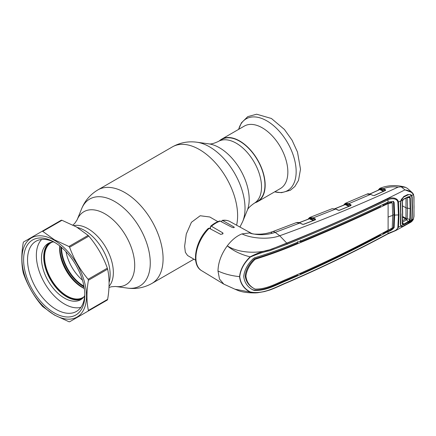 <?xml version="1.0" encoding="UTF-8"?>
<svg xmlns="http://www.w3.org/2000/svg" width="436" height="436" viewBox="0 0 436 436"><rect width="100%" height="100%" fill="white"/><g stroke="black" fill="none" stroke-linecap="round" stroke-linejoin="round"><path stroke-width="0.65" d="M239.669 141.231A35.741 20.634 60 0 1 263.017 172.727A35.741 20.634 60 0 1 257.54 201.367L254.123 203.34A35.741 20.634 60 0 0 259.6 174.7A35.741 20.634 60 0 0 236.247 143.204A35.741 20.634 60 0 0 218.376 141.433L221.793 139.46A35.741 20.634 60 0 1 239.669 141.231M83.925 286.141A31.376 18.116 60 0 1 83.756 286.043A31.376 18.116 60 0 1 61.569 247.425M84.072 286.937A32.248 18.617 60 0 1 83.756 286.757A32.248 18.617 60 0 1 60.953 246.901M217.869 221.646L209.82 216.997L200.206 215.744L191.431 222.289L186.276 234.039L184.624 246.291L185.355 252.302L187.578 255.518L195.628 260.167M209.4 228.371A22.241 12.84 -60 0 1 210.348 227.63M255.153 202.745A36.063 20.819 -120 0 0 257.698 201.645L280.386 188.543A36.063 20.819 -120 0 0 285.912 159.647A36.063 20.819 -120 0 0 262.358 127.868A36.063 20.819 -120 0 0 244.329 126.086L221.635 139.182A36.063 20.819 -120 0 0 219.406 140.839M257.698 201.645A36.063 20.819 -120 0 0 263.224 172.749A36.063 20.819 -120 0 0 239.669 140.97A36.063 20.819 -120 0 0 221.635 139.182M59.727 245.899A31.692 18.296 -120 0 0 59.607 248.493A31.692 18.296 -120 0 0 82.012 287.308L82.012 287.308A31.692 18.296 -120 0 0 84.322 288.507M60.849 246.809A33.676 19.446 -120 0 0 61.111 250.444M81.074 285.03A33.676 19.446 -120 0 0 84.094 287.079M109.087 282.441A36.063 20.819 -120 0 0 84.655 230.464A36.063 20.819 -120 0 0 77.357 227.483M52.391 242.04A31.692 18.296 -120 0 0 51.17 242.645A31.692 18.296 -120 0 0 46.314 268.042A31.692 18.296 -120 0 0 67.019 295.968A31.692 18.296 -120 0 0 82.862 297.537A31.692 18.296 -120 0 0 83.995 296.785M50.62 242.416A32.166 18.574 -120 0 0 45.66 268.184A32.166 18.574 -120 0 0 66.681 296.551A32.166 18.574 -120 0 0 82.786 298.131M209.226 228.279A28.356 16.372 120 0 0 195.895 257.79A28.356 16.372 120 0 0 201.596 270.669C190.701 264.674 195.301 240.797 208.343 228.328L209.226 228.279L220.916 234.47L223.079 233.402L222.72 232.824L211.433 226.262L210.604 226.24L210.348 228.873M239.751 276.642A0.796 0.458 180 0 1 239.56 276.637C231.538 275.825 224.344 273.944 217.989 271.001L219.499 279.029L223.799 284.13L234.917 289.188L250.144 292.087C243.86 288.768 240.334 283.623 239.56 276.637C240.334 269.502 243.86 262.908 250.144 256.853C256.482 253.512 262.875 251.185 269.339 249.877L286.942 243.304C321.752 229.178 355.291 214.414 387.566 199.018C390.711 197.11 397.736 197.388 398.422 202.091L399.016 214.844L398.422 227.292L395.757 230.557L387.811 233.941A0.796 0.42 -118.2 0 0 387.958 233.625C390.781 231.778 397.125 231.167 397.877 227.385L398.45 214.964L397.877 202.239C397.125 197.96 390.781 198.216 387.958 199.884C355.705 215.302 322.15 230.066 287.308 244.182L269.737 250.7C263.339 251.997 256.88 254.112 250.362 257.044C244.073 263.017 240.536 269.552 239.751 276.642C240.536 283.58 244.073 288.692 250.362 291.967A0.796 0.485 120.9 0 1 250.144 292.087L255.703 292.905L257.687 292.758L264.472 291.575L269.835 290.011C276.359 287.64 283.847 283.901 287.144 282.664A0.796 0.382 67.8 0 0 287.308 282.343C322.15 267.301 355.705 251.06 387.958 233.625L388.089 231.554C390.645 230.818 392.662 229.5 394.139 227.592L394.64 215.171A14.295 8.257 180 0 1 398.45 214.964A0.796 0.458 180 0 0 399.016 214.844M250.362 291.967C263.655 294.687 276.135 286.774 287.308 282.343M401.343 226.012L401.278 226.567L400.728 226.028L400.493 224.05L400.837 225.586A0.474 0.387 147.5 0 1 400.728 226.028L398.422 227.292A0.796 0.48 -174.6 0 1 397.877 227.385M400.352 224.349L400.646 213.989L400.352 203.29L400.788 213.716L400.493 224.05M400.352 203.29L400.858 200.931L400.51 203.105L400.798 213.787L400.51 224.137L400.837 225.586L400.559 224.894M411.513 219.869L413.513 218.894C412.788 220.594 411.66 221.831 410.129 222.605L413.388 218.97L413.835 216.692L414.047 206.844L413.835 196.691L413.388 194.636L411.704 195.508L412.194 197.159L412.451 207.705L412.194 217.929L411.704 219.897L410.859 221.254L407.66 223.75L403.594 226.012L401.278 226.567M400.493 203.04L401.398 199.612M397.877 202.239A0.796 0.436 174.8 0 0 398.422 202.091L400.728 200.952L401.343 199.617M401.278 199.492L403.48 197.067M403.594 196.603L407.66 194.581L407.529 195.05M408.483 194.745L407.676 194.979M407.66 194.581L410.859 194.696L410.494 195.055M392.716 215.024A15.091 8.715 180 0 1 393.97 214.795L393.468 202.151L394.139 202.522L393.479 201.345L388.007 202.097C355.798 217.504 322.28 232.257 287.444 246.367C277.454 250.373 266.456 254.193 254.45 257.834L253.005 258.897C247.517 264.314 244.422 270.156 243.724 276.419C244.422 282.523 247.517 287.041 253.005 289.978L254.45 290.447C266.788 290.856 277.116 284.392 287.444 280.272C322.28 265.279 355.798 249.049 388.007 231.598L388.051 231.571M254.45 290.447L253.796 290.054C266.211 290.518 276.484 284.087 286.877 279.934L287.444 280.272M286.959 247.512L287.531 247.85C277.759 251.763 267.045 255.54 255.392 259.186L254.733 258.793C266.44 255.202 277.182 251.441 286.959 247.512L297.592 243.125L297.521 241.658M254.733 258.793L253.937 259.393L254.608 259.78C249.496 264.886 246.596 270.369 245.92 276.228C246.596 281.923 249.496 286.13 254.608 288.85L253.937 288.479C248.809 285.765 245.899 281.547 245.206 275.83C245.899 269.949 248.809 264.472 253.937 259.393M299.652 241.331L300.649 241.871C328.085 230.568 354.686 218.818 380.459 206.626L380.421 205.727M382.356 204.806L383.255 205.291L387.479 203.263L388.04 203.601L392.231 202.74L392.716 215.509L392.231 228.088L388.111 230.164L388.111 203.568M287.531 247.85C322.357 233.761 355.863 219.008 388.04 203.601M383.255 205.291L383.211 204.397M300.573 240.405L300.649 241.871M387.479 203.263L387.55 202.32M388.144 203.552L387.582 203.214L391.593 202.309L392.209 202.675M393.468 202.151L393.288 201.476M393.97 214.795L393.468 227.221C392.024 229.151 390.04 230.481 387.528 231.216L383.184 233.538L382.497 233.167M387.555 230.459L387.528 231.216L388.089 231.554M383.222 232.78L383.184 233.538M394.139 202.522L394.64 215.171M255.392 259.186L254.608 259.78M297.565 274.571L297.521 275.372L286.877 279.934M252.351 289.586L253.796 290.054M254.608 288.85L255.392 289.101C267.404 289.221 277.394 282.855 287.531 278.86C322.357 263.878 355.863 247.659 388.04 230.203L388.111 230.164M299.777 273.59L300.573 274.021C327.997 261.753 354.604 248.754 380.394 235.02L380.426 234.268M300.573 274.021L300.617 273.214M387.446 231.26L388.007 231.598M388.051 202.075L387.958 199.884A0.796 0.441 64.3 0 0 387.566 199.018M250.362 257.044L250.144 256.853C240.917 254.542 233.293 250.874 227.27 245.855C239.233 253.567 260.684 254.275 274.571 247.942L286.757 243.103C328.188 226.562 367.575 208.822 404.924 189.878L412.243 192.625L413.426 194.173A0.474 0.332 -24 0 1 413.497 194.265L413.497 194.265A0.474 0.332 -24 0 1 413.388 194.636C411.78 191.998 408.957 190.407 404.924 189.878L401.18 186.804L398.128 187.12C357.237 205.847 317.768 222.06 279.727 235.756C269.214 239.767 251.43 238.623 241.98 233.898L249.425 232.944L253.665 234.056C258.314 234.285 261.725 234.187 263.905 233.767C265.649 233.68 268.516 232.988 272.5 231.696L272.5 231.696A8.736 3.935 -110.9 0 0 271.279 232.96M217.989 271.001C218.191 262.483 221.286 254.106 227.27 245.855C231.794 239.942 236.699 235.952 241.98 233.898M410.859 194.696L411.704 195.508A0.474 0.349 147.1 0 1 411.47 195.677M411.748 217.984L412.194 217.929M411.748 197.252L412.194 197.159M413.835 196.691L413.497 194.265L412.243 192.625L407.393 188.357L405.605 187.382L401.18 186.804M413.835 216.692A0.474 0.289 2.5 0 0 413.987 216.49L413.987 196.494M413.987 216.49L413.459 218.758M307.936 219.286L309.56 217.569A0.474 0.392 64.3 0 1 309.587 217.559L313.222 217.891L315.484 219.036L315.413 219.793L303.69 224.322L302.431 224.284A0.474 0.289 -64.8 0 1 302.753 224.382M302.431 224.284L299.799 223.047L296.235 222.665C297.843 222.311 299.101 222.431 300.017 223.025A0.474 0.289 -64.8 0 0 299.799 223.047L275.192 232.388C266.391 235.266 257.796 235.451 249.425 232.944L252.368 233.876M309.56 217.569A0.474 0.392 64.3 0 0 309.424 218.191L308.339 219.134M344.822 204.669L345.23 203.944A0.474 0.392 68.9 0 1 345.394 203.312L348.756 203.699L351.045 204.833A0.474 0.305 116.3 0 0 350.713 205.438L348.424 204.304L345.525 204.01A0.474 0.305 -63.7 0 1 345.192 204.609L335.115 208.713M348.789 206.392L345.192 204.609M370.938 194.521A0.474 0.294 114.4 0 0 370.595 194.369L348.756 203.699A0.474 0.305 116.3 0 0 348.424 204.304M378.088 190.243L379.729 188.401A0.474 0.392 63.3 0 1 379.745 188.396L383.342 188.657L385.528 189.725L385.511 190.461L374.41 195.508L373.102 195.502L370.595 194.369L367.019 194.107C367.722 193.617 368.987 193.693 370.813 194.347M345.225 203.389A0.474 0.392 65.1 0 0 345.067 204.015L343.9 205.045M351.045 204.833L350.996 205.574L339.284 210.337M338.581 210.337A0.474 0.294 114.9 0 0 338.472 210.217L338.472 210.217A0.474 0.294 114.9 0 0 338.26 210.234L335.682 209.04L332.128 208.702L335.894 209.018A0.474 0.294 114.9 0 0 335.682 209.04L313.222 217.891A0.474 0.3 116.8 0 0 312.89 218.49L309.713 218.071L314.171 220.278M339.535 210.266L338.26 210.234M310.247 219.455L310.35 219.074L310.999 219.45M313.855 220.305L311.32 218.839M309.947 218.916A0.474 0.343 17.6 0 1 310.35 219.074L311.086 218.703M310.258 218.3L309.822 218.801M309.587 217.559L309.887 217.433A0.474 0.392 70.9 0 0 309.713 218.071L309.347 218.349A0.474 0.343 -164.4 0 1 309.462 218.67L309.462 218.67A0.474 0.343 -164.4 0 1 309.446 218.714M315.048 219.984L315.157 219.635L312.89 218.49M309.936 218.136A0.474 0.3 -63.2 0 1 309.604 218.741L299.254 222.72M315.484 219.036A0.474 0.3 116.8 0 0 315.157 219.635M313.201 220.556L309.604 218.741M210.604 226.24C213.618 223.684 216.681 221.919 219.793 220.943L232.148 227.385C233.909 227.848 234.508 227.701 233.952 226.943L222.665 220.518L222.115 220.393L221.581 221.657M234.312 227.341L233.952 226.943L233.952 227.625M287.308 244.182A0.796 0.376 -113 0 0 286.942 243.304L279.727 235.756L275.192 232.388A8.736 3.935 -110.9 0 0 272.5 231.696L296.235 222.665M379.396 189.644L379.598 189.022L378.47 190.069M405.605 187.382C404.068 186.695 397.708 185.365 393.539 185.605C388.732 185.671 384.192 186.57 379.92 188.314L379.729 188.401A0.474 0.392 63.3 0 0 379.598 189.022L380.083 188.979A0.474 0.305 -64 0 1 379.761 189.578L369.957 194.025M379.996 188.281L379.745 188.396L379.996 188.281A0.474 0.392 68.8 0 0 379.838 188.913L383.021 189.262A0.474 0.305 116 0 1 383.342 188.657C387.947 186.935 392.874 186.423 398.128 187.12M385.528 189.725A0.474 0.305 116.1 0 0 385.206 190.33L383.021 189.262M383.375 191.344L379.761 189.578M379.505 189.213A0.474 0.338 -166 0 1 379.609 189.556L379.62 189.518M385.511 190.461L385.233 190.559M402.357 223.406L402.962 224.295A0.474 0.382 -78.5 0 1 402.951 224.802L400.989 225.886C401.507 226.633 402.401 226.616 403.671 225.826L407.916 223.45L411.448 220.044L411.873 218.305L412.145 207.874L411.873 197.116L411.448 195.639L409.469 196.631L410.298 197.797L410.592 208.708L410.298 219.292L409.469 221.156L408.407 222.109L403.91 224.633L402.951 224.802L402.221 223.717L402.526 213.002L402.221 201.917L402.951 199.852L400.989 200.822L400.521 202.577M400.989 200.822L403.671 197.034L407.916 194.957C409.393 194.352 410.57 194.576 411.448 195.639M400.673 202.898L400.798 213.433M400.858 225.619L400.515 224.033M400.673 224.382L400.978 213.814M411.448 220.044L409.469 221.156L409.132 220.867L409.851 219.324L410.298 219.292M410.298 197.797L407.197 197.563L407.491 208.359L407.197 218.828L409.851 219.324L410.145 208.768L409.851 197.89L409.132 196.919L408.227 197.018L403.91 198.925L402.951 199.852L402.357 201.677L402.662 212.73L402.221 223.717M403.763 199.214L402.962 199.96M402.962 224.295L403.763 224.131L403.91 224.633M402.428 222.415L403.763 224.131L408.227 221.63L408.407 222.109M402.51 220.681L405.594 218.943L405.938 218.376L407.202 218.828L406.608 219.799L408.227 221.63L409.132 220.867M409.132 196.919A0.474 0.365 -72.6 0 0 409.469 196.631L408.227 197.018M403.91 198.925L408.407 196.707M405.96 218.392L406.003 198.118M410.592 208.708L406.243 207.95L402.553 205.896M405.616 218.927L406.608 219.793L402.286 222.229M406.532 219.837A2.861 1.521 -119.4 0 0 405.594 218.943L402.624 217.232M405.938 218.376L402.646 216.474M88.137 235.386L76.518 226.993L61.977 220.284A49.644 28.662 -120 0 0 61.269 220.213L23.555 241.991A49.644 28.662 -120 0 0 23.261 242.639C21.326 253.817 21.326 263.889 23.261 272.843A49.644 28.662 -120 0 0 23.555 273.83C27.817 285.684 33.986 296.36 42.047 305.865A49.644 28.662 -120 0 0 42.755 306.612L54.375 315.005L68.915 321.714A49.644 28.662 -120 0 0 69.618 321.784L88.116 311.102A49.644 28.662 -120 0 0 88.41 310.459L107.632 299.358C109.567 288.174 109.567 278.103 107.632 269.154A49.644 28.662 -120 0 0 107.338 268.167C103.141 256.433 96.977 245.751 88.846 236.132A49.644 28.662 -120 0 0 88.137 235.386L68.915 246.482A49.644 28.662 -120 0 1 69.618 247.228C73.82 258.968 79.984 269.644 88.116 279.269L107.338 268.167M88.116 311.102L107.338 300.006A49.644 28.662 -120 0 0 107.632 299.358M54.211 314.776A45.671 26.367 -120 0 0 86.508 296.131A45.671 26.367 -120 0 0 54.211 240.192A45.671 26.367 -120 0 0 21.92 258.837A45.671 26.367 -120 0 0 54.211 314.776M107.632 269.154L88.41 280.255C86.475 291.433 86.475 301.499 88.41 310.459M88.41 280.255A49.644 28.662 -120 0 0 88.116 279.269M61.977 220.284L42.755 231.38L54.375 239.778L68.915 246.482M54.211 312.83A43.289 24.994 60 0 1 23.604 259.812A43.289 24.994 60 0 1 54.211 242.138L54.211 242.138A43.289 24.994 60 0 1 84.824 295.156A43.289 24.994 60 0 1 54.211 312.83M84.807 293.995A40.51 23.386 60 0 1 76.431 311.429A40.51 23.386 60 0 1 56.179 309.424A40.51 23.386 60 0 1 29.713 273.726A40.51 23.386 60 0 1 35.926 241.266A40.51 23.386 60 0 1 55.214 242.738M42.755 231.38A49.644 28.662 -120 0 0 42.047 231.314M88.846 236.132L69.618 247.228M49.355 242.868A32.487 18.753 -120 0 0 45.775 269.208A32.487 18.753 -120 0 0 66.681 296.812A32.487 18.753 -120 0 0 81.761 298.998M53.639 241.936A32.487 18.753 -120 0 0 48.194 243.446A32.487 18.753 -120 0 0 43.213 269.481A32.487 18.753 -120 0 0 64.435 298.11A32.487 18.753 -120 0 0 80.676 299.717A32.487 18.753 -120 0 0 84.709 295.755M41.671 239.457A39.714 22.928 -120 0 0 39.431 271.911A39.714 22.928 -120 0 0 64.435 304.006A39.714 22.928 -120 0 0 80.873 307.364M72.959 225.058L74.872 223.21L77.096 219.869A42.129 24.323 60 0 1 104.923 213.809A42.129 24.323 60 0 1 134.217 258.88A42.129 24.323 60 0 1 115.551 286.479L127.443 288.098C136.081 289.275 144.234 287.727 151.897 283.455L193.933 259.186M77.096 219.869L81.636 208.757A50.178 28.972 60 0 1 114.782 201.541A50.178 28.972 60 0 1 149.679 255.229A50.178 28.972 60 0 1 127.443 288.098M81.636 208.757C84.938 200.691 90.356 194.407 97.887 189.9A54.01 31.185 60 0 1 124.892 192.576A54.01 31.185 60 0 1 160.175 240.171A54.01 31.185 60 0 1 151.897 283.455M97.887 189.9L172.422 146.872A54.01 31.185 60 0 1 199.426 149.543A54.01 31.185 60 0 1 236.601 225.21M242.683 221.564L247.228 210.452A42.129 24.323 60 0 0 219.401 147.717A42.129 24.323 60 0 0 208.773 143.847L196.876 142.223A50.178 28.972 60 0 1 209.536 146.834A50.178 28.972 60 0 1 242.683 221.564L239.947 227.047M73.957 225.576A35.741 20.634 60 0 1 88.072 228.753A35.741 20.634 60 0 1 110.384 257.104A35.741 20.634 60 0 1 109.038 286.338M82.453 280.152A31.376 18.116 60 0 1 66.021 251.692M274.713 191.818A41.42 23.915 -120 0 0 295.891 166.89A41.42 23.915 -120 0 0 266.87 120.886A41.42 23.915 -120 0 0 238.656 129.361M82.644 287.662A33.49 19.337 60 0 1 59.612 247.773M59.803 245.959A33.676 19.446 -120 0 0 83.603 288.011A33.676 19.446 -120 0 0 84.306 288.409M222.72 232.824L222.72 234.099M387.566 233.941A0.796 0.42 -118.2 0 0 387.811 233.941C355.547 251.37 321.991 267.611 287.144 282.664M400.646 213.989L400.788 213.716L400.646 213.989M388.356 217.052A14.295 8.257 180 0 1 392.716 215.509M393.468 227.221L394.139 227.592M344.941 204.228A0.474 0.338 -164.9 0 1 345.056 204.544L345.056 204.544A0.474 0.338 -164.9 0 1 345.04 204.588M345.525 204.01L349.743 206.097M350.609 205.787L350.713 205.438M336.014 209.193A0.474 0.294 114.9 0 0 335.894 209.018L338.472 210.217L339.372 210.234L350.893 205.541M309.222 218.79L309.347 218.349M222.115 220.393C225.014 219.924 227.625 220.311 229.946 221.559A28.356 16.372 120 0 0 222.665 220.518M220.458 221.047A28.356 16.372 120 0 0 211.433 226.262M385.108 190.679L385.206 190.33M380.083 188.979L384.247 191.012M402.526 213.002L402.662 212.73L402.526 213.002M208.773 143.847C210.713 144.327 213.913 143.52 218.376 141.433M108.984 287.466L111.545 286.73L115.551 286.479M247.228 210.452C247.779 208.533 250.079 206.163 254.123 203.34M172.422 146.872C180.09 142.599 188.238 141.046 196.876 142.223M238.634 129.372L241.391 122.881L247.773 116.619L256.668 114.216L271.421 118.488L284.392 129.432L292.065 140.201L297.488 152.06L300.508 169.266L298.513 180.379L294.894 186.477L290.354 190.26L281.509 192.69L274.691 191.829M201.596 270.669L223.799 284.13M408.548 194.734L407.584 195.034M410.129 222.605L395.757 230.557M255.703 292.905C247.697 292.997 241.511 292.071 237.146 290.125L234.917 289.188M302.644 224.262L300.017 223.025M334.979 208.67L345.056 204.544M345.334 203.34L367.019 194.107M343.514 205.203L345.208 203.394M309.794 217.466L332.128 208.702M299.118 222.676L309.462 218.67M315.337 219.749L303.532 224.284M229.946 221.559L252.357 233.86M385.326 190.439L374.235 195.486M369.815 193.982L379.56 189.567M403.834 199.192L403.017 199.96L402.379 201.743L402.679 212.801L402.379 223.499M408.668 196.892L403.823 199.203"/></g></svg>
